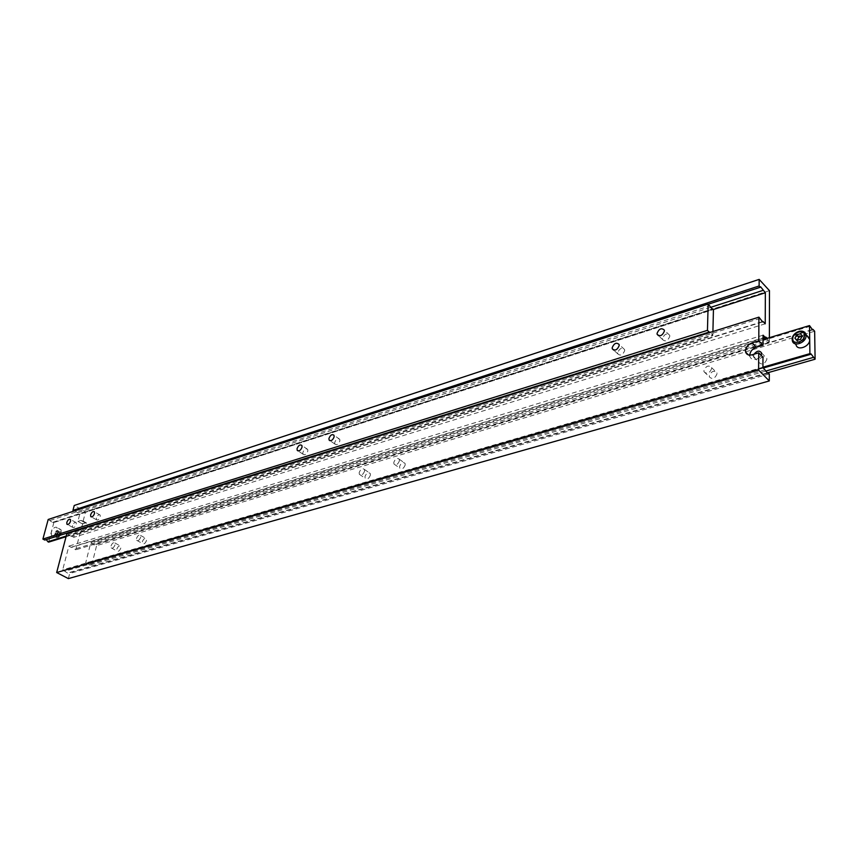<?xml version="1.0" encoding="UTF-8"?>
<svg xmlns="http://www.w3.org/2000/svg" width="858" height="858" viewBox="0 0 858 858"><rect width="100%" height="100%" fill="white"/><g stroke="black" fill="none" stroke-linecap="round" stroke-linejoin="round"><path stroke-width="0.64" stroke-dasharray="4.29 3.22" d="M806.82 335.478C800.911 334.985 797.264 337.687 795.902 343.608L796.042 344.712M766.902 359.17C764.725 364.253 762.043 365.304 758.869 362.333L758.772 361.54C760.949 356.467 763.631 355.416 766.805 358.397L766.902 359.17M761.228 355.416C758.268 359.245 755.716 359.749 753.571 356.939L754 354.225M717.052 373.734C714.982 378.625 712.44 379.697 709.405 376.93L709.287 376.008C711.357 371.117 713.91 370.055 716.934 372.833L717.052 373.734M711.668 368.49C709.598 373.402 707.035 374.485 704.01 371.718L703.892 370.795C705.973 365.883 708.526 364.822 711.561 367.589L711.668 368.49M405.223 464.886C403.721 468.629 401.909 469.701 399.753 468.103L399.56 466.538C401.061 462.794 402.885 461.733 405.03 463.331L405.223 464.886M399.431 460.767C397.93 464.521 396.106 465.594 393.961 464.006L393.768 462.441C395.27 458.687 397.104 457.614 399.249 459.202L399.431 460.767M370.409 475.053C368.972 478.678 367.213 479.751 365.165 478.271L364.961 476.651C366.409 473.037 368.157 471.964 370.216 473.444L370.409 475.053M364.607 471.053C363.149 474.689 361.4 475.761 359.341 474.292L359.159 472.661C360.607 469.036 362.366 467.964 364.414 469.444L364.607 471.053M146.504 540.508C145.334 543.404 144.005 544.422 142.503 543.554L142.342 541.72C143.511 538.824 144.841 537.816 146.343 538.685L146.504 540.508M140.691 537.226C139.511 540.122 138.17 541.151 136.679 540.293L136.529 538.449C137.698 535.553 139.039 534.534 140.53 535.392L140.691 537.226M120.828 548.005C119.691 550.825 118.393 551.833 116.956 551.029L116.795 549.184C117.943 546.374 119.241 545.366 120.678 546.171L120.828 548.005M115.026 544.809C113.878 547.629 112.58 548.648 111.143 547.844L111.004 545.999C112.151 543.168 113.449 542.159 114.886 542.964L115.026 544.809M762.934 367.213L85.639 563.041L86.98 562.977L91.463 566.141L96.589 545.624L94.712 544.594L94.144 545.034L90.83 542.481L85.639 563.041M763.062 339.596L90.83 542.481M763.438 367.953L86.39 563.438M765.604 371.117L89.564 565.122M766.816 373.026L91.463 566.141M814.65 331.231L96.589 545.624M811.861 329.719L94.712 544.594M810.166 326.297L91.57 542.878M797.028 340.411L798.884 342.664L802.573 341.581L804.386 338.224L802.251 336.046M802.509 335.971L800.417 333.708M804.386 338.224L802.294 335.961M802.573 341.581L800.482 339.318M798.884 342.664L796.792 340.411M749.753 355.115L749.903 356.445C750.847 359.041 752.981 359.952 756.316 359.18L762.976 357.218M74.078 511.014L74.764 510.714L79.762 514.189L77.896 521.407L82.422 523.916L85.543 511.808L74.238 505.469M68.361 578.603L69.68 573.476L67.761 573.241L62.698 569.83L68.865 546.106L71.332 547.425L71.9 547.007L75.761 549.817L80.223 532.496L75.665 529.997L73.777 537.312L71.321 535.982L70.774 536.4L66.881 533.569M769.304 373.949L69.68 573.476M766.87 373.069L68.361 572.79M765.207 369.766L65.187 571.138M762.934 367.449L62.698 569.83M763.073 335.188L68.865 546.106M763.062 338.224L71.332 547.425M767.363 338.299L768.178 340.529L74.464 549.109M768.178 340.529L769.369 341.774L75.761 549.817M82.422 523.916L85.489 522.951L87.28 523.423C88.009 526.673 86.679 529.375 83.29 531.542L80.223 532.496M769.465 290.658L85.543 511.808M769.369 341.774L769.379 337.687M708.3 304.225L74.249 511.111M710.403 307.443L77.349 512.837M48.198 519.465L52.628 522.554L53.872 522.554L713.448 309.502L79.762 514.189M77.896 521.407L80.952 520.431L82.743 520.903C83.462 524.152 82.132 526.866 78.732 529.043L75.665 529.997M765.229 323.82L73.777 537.312M761.883 321.804L71.321 535.982M760.124 318.415L68.19 534.277M53.872 522.554L51.255 532.303C53.035 528.056 54.966 526.48 57.046 527.552L57.207 530.416C55.438 534.673 53.507 536.261 51.426 535.188L51.255 532.303L48.627 542.127M72.533 525.568L72.64 527.338C73.96 528.035 75.182 527.048 76.287 524.377L76.18 522.608C74.861 521.911 73.638 522.897 72.533 525.568M96.364 518.007L96.482 519.776C97.855 520.516 99.11 519.519 100.247 516.784L100.129 515.025C98.756 514.274 97.501 515.272 96.364 518.007M302.82 452.584L302.992 454.182C304.847 455.437 306.467 454.375 307.84 450.986L307.679 449.399C305.813 448.144 304.193 449.206 302.82 452.584M334.695 442.481L334.867 444.036C336.808 445.388 338.492 444.315 339.907 440.83L339.747 439.275C337.795 437.923 336.121 438.996 334.695 442.481M617.663 352.799L617.792 353.861C620.506 356.156 622.811 355.062 624.699 350.568L624.57 349.538C621.857 347.222 619.551 348.316 617.663 352.799M662.462 338.599L662.58 339.554C665.422 342.031 667.835 340.937 669.819 336.272L669.712 335.339C666.87 332.861 664.446 333.944 662.462 338.599M66.055 536.711L712.816 335.725L710.853 332.185M712.912 331.531L712.816 335.725M66.227 536.036L712.129 335.038M46.268 539.607L44.777 540.068M50.064 520.474L709.888 305.856M53.153 522.168L711.69 309.17M60.081 531.617L60.35 533.322L59.041 535.531L57.454 536.025L57.175 534.319L58.494 532.11L60.081 531.617L57.808 530.383L58.087 532.089L60.35 533.322M58.087 532.089L56.767 534.309L55.18 534.802L54.912 533.097L56.231 530.888L57.808 530.383M56.231 530.888L58.494 532.11M54.912 533.097L57.175 534.319M55.18 534.802L57.454 536.025M56.767 534.309L59.041 535.531M795.151 343.768L792.234 339.682C793.757 333.526 797.522 330.856 803.528 331.649M78.732 529.043L83.29 531.542M80.952 520.431L85.489 522.951M752.037 354.804L756.316 359.18M61.186 532.571L61.004 529.708C58.923 528.625 56.993 530.212 55.234 534.448L55.405 537.333C57.486 538.406 59.416 536.818 61.186 532.571M56.253 534.609C59.148 529.483 60.821 528.946 61.283 533.022C58.376 538.17 56.703 538.695 56.253 534.609M753.571 356.939L758.869 362.333M704.01 371.718L709.405 376.93M393.961 464.006L399.753 468.103M359.341 474.292L365.165 478.271M136.679 540.293L142.503 543.554M111.143 547.844L116.956 551.029M810.939 353.818L86.98 562.977M812.429 329.933L94.144 545.034M114.886 542.964L120.678 546.171M140.53 535.392L146.343 538.685M364.414 469.444L370.216 473.444M399.249 459.202L405.03 463.331M711.561 367.589L716.934 372.833M761.539 352.96L766.805 358.397M767.492 373.316L67.761 573.241M765.69 337.055L71.9 547.007M760.638 286.829L74.764 510.714M762.44 321.986L70.774 536.4M82.743 520.903L87.28 523.423M748.39 354.901L749.903 356.445M51.426 535.188L55.405 537.333C57.754 538.534 59.77 537.033 61.454 532.85L61.004 529.708L57.046 527.552M72.64 527.338L67.546 524.538M96.482 519.776L91.409 516.934M302.992 454.182L298.209 450.965M334.867 444.036L330.148 440.765M617.792 353.861L613.727 350.139M662.58 339.554L658.633 335.757M45.324 539.661L709.587 331.638M52.628 522.554L712.237 309.32M669.712 335.339L664.296 330.094M624.57 349.538L619.09 344.466M339.747 439.275L333.976 435.253M307.679 449.399L301.909 445.484M100.129 515.025L94.401 511.797M76.18 522.608L70.463 519.455"/><path stroke-width="1.29" d="M795.151 343.768L796.042 344.712C797.232 351.394 810.156 346.546 809.705 339.521L809.909 353.635L810.574 354.343L810.939 353.818L815.1 359.212L814.65 331.231L812.966 329.386L812.623 329.88L809.512 325.579L809.705 339.521L806.82 335.478M754 354.225C757.003 350.6 759.512 350.182 761.539 352.96L761.228 355.416M809.909 353.635L762.934 367.213M809.512 325.579L763.062 339.596M810.574 354.343L763.438 367.953M813.405 357.389L765.604 371.117M815.1 359.212L766.816 373.026M812.966 329.386L811.861 329.719M796.739 334.813L794.926 338.159L796.792 340.411L800.482 339.318L802.294 335.961L800.417 333.708L796.739 334.813L798.83 337.065L797.071 340.336M796.975 340.358L794.926 338.159M802.251 336.046L798.83 337.065M758.708 352.831L758.601 370.109L769.294 380.941L769.304 373.949L768.103 372.715L767.717 373.251L762.934 367.449L762.976 357.218L758.708 352.831L752.037 354.804C748.691 355.587 746.557 354.686 745.623 352.08L745.463 350.783C745.902 347.05 748.122 344.39 752.134 342.825L758.783 340.819L763.03 345.238L756.402 347.222C752.412 348.766 750.192 351.405 749.753 355.115M769.379 337.687L769.465 290.658L759.158 279.397L74.238 505.469L72.951 510.381L74.078 511.014M759.158 279.397L759.115 285.971L760.306 287.258L760.638 286.829L765.347 292.739L765.229 323.82L762.998 321.45L762.633 321.922L758.922 317.149L758.783 340.819M758.922 317.149L66.881 533.569L56.671 572.533L68.361 578.603L769.294 380.941M758.601 370.109L56.671 572.533M768.103 372.715L766.87 373.069M763.03 345.238L763.073 335.188L765.325 337.537L763.062 338.224M765.325 337.537L765.69 337.055L767.363 338.299M759.115 285.971L72.951 510.381M760.306 287.258L708.3 304.225M763.137 290.336L710.403 307.443M765.347 292.739L713.448 309.502L712.912 331.531M762.998 321.45L761.883 321.804M66.817 522.425L66.913 524.195C68.232 524.892 69.455 523.895 70.57 521.224L70.463 519.455C69.155 518.758 67.932 519.744 66.817 522.425M90.626 514.8L90.744 516.559C92.117 517.299 93.372 516.302 94.509 513.556L94.401 511.797C93.029 511.057 91.774 512.054 90.626 514.8M297.04 448.691L297.211 450.289C299.067 451.544 300.686 450.471 302.07 447.082L301.909 445.484C300.053 444.229 298.434 445.302 297.04 448.691M328.936 438.481L329.097 440.036C331.038 441.377 332.711 440.304 334.148 436.808L333.976 435.253C332.046 433.912 330.362 434.985 328.936 438.481M612.162 347.769L612.29 348.82C614.993 351.126 617.31 350.021 619.208 345.506L619.09 344.466C616.376 342.16 614.071 343.264 612.162 347.769M657.046 333.397L657.153 334.341C659.995 336.819 662.408 335.714 664.403 331.038L664.296 330.094C661.454 327.617 659.041 328.721 657.046 333.397M66.227 536.036L47.898 541.741L48.627 542.127L66.055 536.711M47.898 541.741L46.268 539.607M707.453 330.341L42.9 539.071L44.777 540.068L709.212 332.11L707.453 330.341L708.15 304.064L712.419 309.255L713.448 309.502M710.853 332.185L709.212 332.11M42.9 539.071L48.198 519.465L708.15 304.064M711.69 309.17L712.784 308.816M803.528 331.649L806.059 335.564C806.509 342.589 793.564 347.479 792.374 340.787L792.159 339.575M804.472 335.306C804.654 328.625 792.427 332.314 792.771 338.803C792.513 345.484 804.825 341.87 804.472 335.306M752.134 342.825L756.402 347.222M792.159 339.221C792.095 332.507 803.635 327.477 805.941 334.513L809.587 338.481M745.623 352.08L748.39 354.901M67.546 524.538L66.913 524.195M91.409 516.934L90.744 516.559M298.209 450.965L297.211 450.289M330.148 440.765L329.097 440.036M613.727 350.139L612.29 348.82M658.633 335.757L657.153 334.341"/></g></svg>
